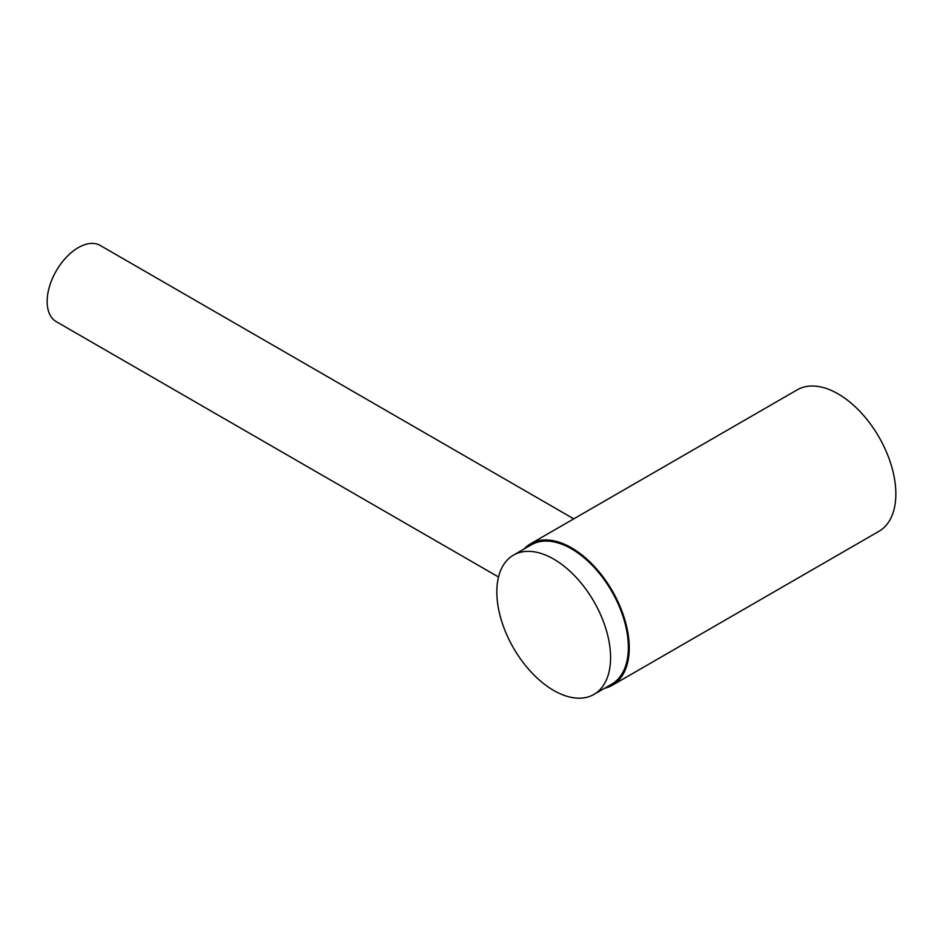 <?xml version="1.0" encoding="UTF-8"?>
<svg xmlns="http://www.w3.org/2000/svg" width="943" height="943" viewBox="0 0 943 943"><rect width="100%" height="100%" fill="white"/><g stroke="black" fill="none" stroke-linecap="round" stroke-linejoin="round"><path stroke-width="1.41" d="M604.557 688.284A81.687 47.162 -120 0 0 612.325 685.255A81.687 47.162 -120 0 0 629.24 647.853A81.687 47.162 -120 0 0 593.583 565.647A81.687 47.162 -120 0 0 530.638 543.757A81.687 47.162 -120 0 0 524.119 548.967M530.638 543.757L797.236 389.836A81.687 47.162 60 0 1 860.193 411.714A81.687 47.162 60 0 1 895.85 493.932A81.687 47.162 60 0 1 878.935 531.322L612.325 685.255M496.831 591.933A80.438 46.443 -120 0 0 531.935 672.878A80.438 46.443 -120 0 0 593.925 694.425A80.438 46.443 -120 0 0 610.581 657.601A80.438 46.443 -120 0 0 575.466 576.656A80.438 46.443 -120 0 0 513.487 555.109A80.438 46.443 -120 0 0 496.831 591.933M513.487 555.109L531.263 544.842A80.438 46.443 60 0 1 593.241 566.389A80.438 46.443 60 0 1 628.356 647.334A80.438 46.443 60 0 1 611.701 684.158L593.925 694.425M498.517 576.998L56.262 321.657A43.991 25.402 -60 0 1 47.15 301.524A43.991 25.402 -60 0 1 66.352 257.25A43.991 25.402 -60 0 1 100.253 245.475L573.768 518.85"/></g></svg>
